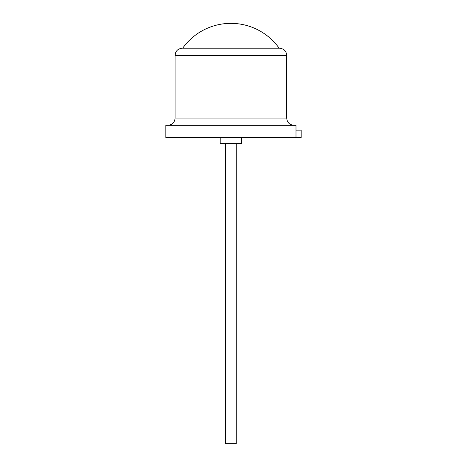 <?xml version="1.0" encoding="UTF-8"?>
<svg xmlns="http://www.w3.org/2000/svg" width="467" height="467" viewBox="0 0 467 467"><rect width="100%" height="100%" fill="white"/><g stroke="black" fill="none" stroke-linecap="round" stroke-linejoin="round"><path stroke-width="0.7" d="M230.908 48.183L279.12 48.183A59.227 59.227 0 0 0 182.696 48.183L230.908 48.183M225.549 143.614L225.549 443.65L236.267 443.65L236.267 143.614M241.626 137.491L241.626 143.614L220.19 143.614L220.19 137.491M295.996 137.491L295.996 125.325L165.82 125.325L165.82 137.491L301.18 137.491L301.18 130.141L295.996 130.141M279.482 48.183C283.918 48.65 286.329 51.061 286.715 55.41L175.102 55.41L175.102 118.093L286.715 118.093C287.106 122.442 289.517 124.852 293.947 125.325M175.102 118.093C174.711 122.442 172.3 124.852 167.869 125.325M286.715 55.41L286.715 118.093M175.102 55.41C175.487 51.061 177.898 48.65 182.334 48.183"/></g></svg>
